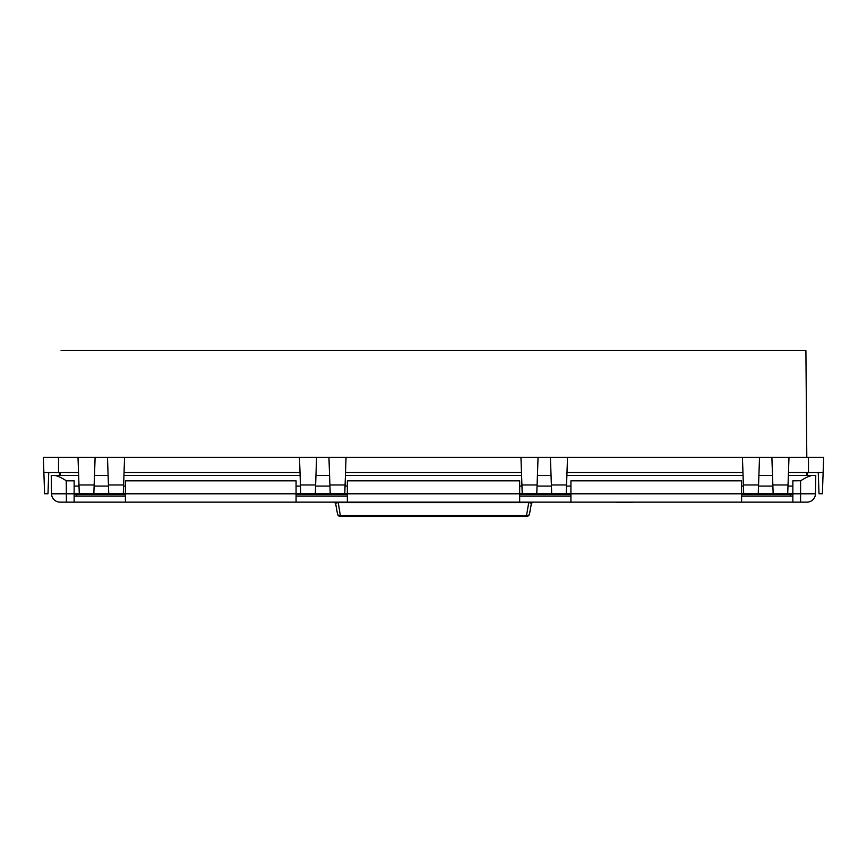 <?xml version="1.0" encoding="UTF-8"?>
<svg xmlns="http://www.w3.org/2000/svg" width="867" height="867" viewBox="0 0 867 867"><rect width="100%" height="100%" fill="white"/><g stroke="black" fill="none" stroke-linecap="round" stroke-linejoin="round"><path stroke-width="1.3" d="M94.156 484.956L93.842 493.746L79.287 493.746L78.973 484.956L94.156 484.956L95.121 457.342L78.008 457.342L78.973 484.956M123.613 484.956L123.309 493.746L108.743 493.746L108.44 484.956L123.613 484.956L124.577 457.342L107.475 457.342L108.44 484.956M315.621 484.956L315.317 493.746L300.751 493.746L300.448 484.956L315.621 484.956L316.585 457.342L299.483 457.342L300.448 484.956M345.088 484.956L344.773 493.746L330.219 493.746L329.904 484.956L345.088 484.956L346.052 457.342L328.94 457.342L329.904 484.956M537.096 484.956L536.781 493.746L522.227 493.746L521.912 484.956L537.096 484.956L538.06 457.342L520.948 457.342L521.912 484.956M566.552 484.956L566.249 493.746L551.683 493.746L551.379 484.956L566.552 484.956L567.517 457.342L550.415 457.342L551.379 484.956M758.56 484.956L758.257 493.746L743.691 493.746L743.387 484.956L758.56 484.956L759.525 457.342L742.423 457.342L743.387 484.956M788.027 484.956L787.713 493.746L773.158 493.746L772.844 484.956L788.027 484.956L788.992 457.342L771.879 457.342L772.844 484.956M773.158 493.746L758.257 493.746M743.691 493.746L741.588 493.746M570.93 493.746L566.249 493.746M551.683 493.746L536.781 493.746M522.227 493.746L519.658 493.746M347.342 493.746L344.773 493.746M330.219 493.746L315.317 493.746M300.751 493.746L296.07 493.746M125.412 493.746L123.309 493.746M108.743 493.746L93.842 493.746M79.287 493.746L74.139 493.746M792.861 493.746L787.713 493.746M806.559 475.452L806.657 472.504M78.648 475.452L56.398 475.452L60.441 475.452L60.343 472.504M823.119 472.504L808.477 472.504L808.477 457.342L823.65 457.342L822.382 493.746L819.012 493.746L818.264 472.504M48.736 472.504L47.988 493.746L44.618 493.746L43.35 457.342L78.008 457.342M807.545 475.452L807.567 472.504M59.455 475.452L59.433 472.504M806.809 457.342L805.898 350.55L61.102 350.55M76.87 457.342L60.191 457.342M78.539 472.504L43.881 472.504M808.477 457.342L788.992 457.342M808.477 472.504L788.461 472.504M300.015 472.504L124.046 472.504M521.479 472.504L345.521 472.504M742.954 472.504L566.985 472.504M107.475 457.342L95.121 457.342M299.483 457.342L124.577 457.342M328.94 457.342L316.585 457.342M520.948 457.342L346.052 457.342M550.415 457.342L538.06 457.342M742.423 457.342L567.517 457.342M771.879 457.342L759.525 457.342M531.395 503.402L529.509 513.947A3.034 2.124 -169.9 0 1 529.509 513.958L531.395 503.402L532.891 502.145L531.395 503.402L529.217 502.589L337.783 502.589L335.605 503.402L334.109 502.145L335.605 503.402L337.491 513.947A3.034 2.124 169.9 0 1 337.491 513.947A3.034 3.034 0 0 0 340.482 516.45A3.034 3.034 -0 0 1 337.491 513.958L335.605 503.402M528.837 502.145L526.518 515.562A3.034 2.124 -169.9 0 0 529.509 513.958A3.034 3.034 0 0 1 526.518 516.45L526.518 515.562L340.482 515.562A3.034 2.124 169.9 0 1 337.491 513.958M338.163 502.145L340.482 516.45L526.518 516.45L340.482 516.45M300.112 475.452L123.948 475.452M521.587 475.452L345.413 475.452M743.052 475.452L566.888 475.452M815.446 493.8A8.497 8.497 0 0 1 806.949 502.145A8.497 8.497 0 0 0 815.446 493.8A8.497 8.497 0 0 1 806.949 502.145L800.588 502.145L800.588 493.8L815.446 493.8L815.76 475.452L788.352 475.452M55.054 475.452L66.412 475.452M811.989 475.452C808.889 476.135 805.14 477.901 800.75 480.762L792.861 480.849L792.861 502.145L741.588 502.145L741.588 480.849L570.93 480.849L570.93 502.145L519.658 502.145L519.658 480.849L347.342 480.849L347.342 502.145L296.07 502.145L296.07 480.849L125.412 480.849L125.412 502.145L66.412 502.145L66.25 480.762C61.86 477.901 58.122 476.135 55.011 475.452L66.358 475.452M800.588 475.452L811.946 475.452M792.861 496.076L741.588 496.076M570.93 496.076L519.658 496.076M347.342 496.076L296.07 496.076M125.412 496.076L74.139 496.076M66.412 502.145L60.051 502.145A8.497 8.497 0 0 1 51.554 493.8L51.24 475.452L56.398 475.452M51.554 493.8A8.497 8.497 0 0 0 60.051 502.145A8.497 8.497 0 0 1 51.554 493.8L74.139 493.8L74.139 502.145M741.588 502.145L570.93 502.145M55.011 475.452L51.24 475.452M66.412 480.849L74.139 480.849L74.139 493.8M296.07 502.145L125.412 502.145M519.658 502.145L347.342 502.145M800.588 502.145L792.861 502.145M623.557 502.199L622.593 502.199M621.661 502.199L620.87 502.199M625.909 502.199L627.405 502.199M632.899 502.199L616.361 502.199M625.421 502.199L624.565 502.199M58.523 472.504L58.523 457.342M74.139 494.613L125.412 494.613M76.719 496.076L76.719 493.746M296.07 494.613L347.342 494.613M519.658 494.613L570.93 494.613M741.588 494.613L792.861 494.613M790.281 496.076L790.281 493.746M570.93 493.8L741.588 493.8M792.861 493.8L800.588 493.8L800.588 480.849M125.412 493.8L296.07 493.8M347.342 493.8L519.658 493.8M526.518 516.45A3.034 3.034 0 0 0 529.509 513.958M772.519 475.452L758.896 475.452M551.044 475.452L537.421 475.452M329.579 475.452L315.956 475.452M108.104 475.452L94.481 475.452M792.861 486.073L787.984 486.073M772.887 486.073L758.527 486.073M743.42 486.073L741.588 486.073M570.93 486.073L566.519 486.073M551.412 486.073L537.052 486.073M521.956 486.073L519.658 486.073M347.342 486.073L345.044 486.073M329.948 486.073L315.588 486.073M300.481 486.073L296.07 486.073M125.412 486.073L123.58 486.073M108.473 486.073L94.113 486.073M79.016 486.073L74.139 486.073M633.549 502.145L632.975 502.199M615.711 502.145L616.285 502.199"/></g></svg>
